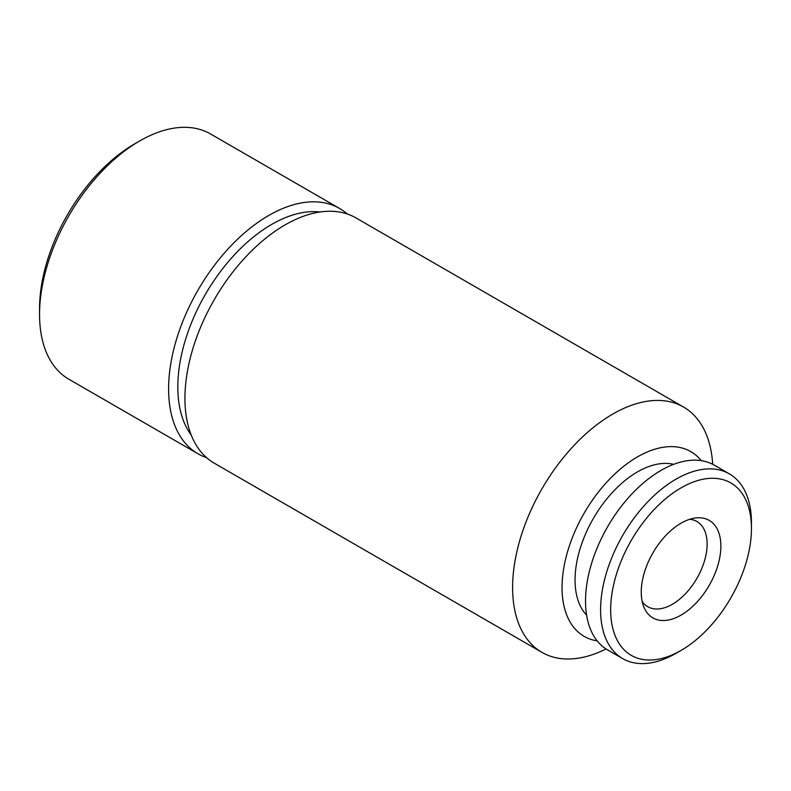 <?xml version="1.0" encoding="UTF-8"?>
<svg xmlns="http://www.w3.org/2000/svg" width="791" height="791" viewBox="0 0 791 791"><rect width="100%" height="100%" fill="white"/><g stroke="black" fill="none" stroke-linecap="round" stroke-linejoin="round"><path stroke-width="1.19" d="M676.028 653.336L681.061 650.429L676.028 653.336A106.666 61.579 -60 0 1 622.695 658.616L607.617 649.905A106.666 61.579 -60 0 1 607.617 526.747A106.666 61.579 -60 0 1 714.273 465.157L729.361 473.868A106.666 61.579 -60 0 1 751.45 522.703L751.45 528.507A99.547 57.476 -60 0 1 681.061 650.429A99.547 57.476 -60 0 1 610.662 609.792A99.547 57.476 -60 0 1 681.061 487.859A99.547 57.476 -60 0 1 751.45 528.507M681.061 615.111A56.29 32.5 -60 0 1 643.874 607.013A56.29 32.5 -60 0 1 652.911 552.899A56.29 32.5 -60 0 1 695.259 518.006A56.29 32.5 -60 0 1 720.206 554.887A56.29 32.5 -60 0 1 681.061 615.111M606.064 648.956A141.629 81.77 -60 0 1 541.944 652.367L214.272 463.19A141.629 81.77 -60 0 1 214.272 299.651A141.629 81.77 -60 0 1 355.901 217.881L683.572 407.058A141.629 81.77 -60 0 1 712.681 464.287M597.185 640.868A106.666 61.579 -60 0 1 584.144 513.191A106.666 61.579 -60 0 1 701.231 460.649M673.665 464.347A88.295 50.98 120 0 0 637.477 471.891A88.295 50.98 120 0 0 581.998 542.972A88.295 50.98 120 0 0 586.606 615.141M206.58 457.653A141.629 81.77 -60 0 1 197.938 453.757L68.886 379.245A141.629 81.77 -60 0 1 39.55 314.413L39.55 308.609A134.51 77.666 -60 0 1 134.668 143.863L139.691 140.956A141.629 81.77 -60 0 1 210.505 133.946L339.557 208.448A141.629 81.77 -60 0 1 347.259 213.985M541.944 652.367A141.629 81.77 -60 0 1 541.944 488.828A141.629 81.77 -60 0 1 683.572 407.058M191.244 435.09A132.74 76.638 -60 0 1 205.314 294.479A132.74 76.638 -60 0 1 320.048 211.988M197.938 453.757A141.629 81.77 -60 0 1 197.938 290.218A141.629 81.77 -60 0 1 339.557 208.448M39.55 314.413A141.629 81.77 -60 0 1 139.691 140.956M689.673 519.292A49.18 28.397 -60 0 1 696.94 521.526A49.18 28.397 -60 0 1 707.124 544.04A49.18 28.397 -60 0 1 672.35 604.275A49.18 28.397 -60 0 1 647.76 606.707A49.18 28.397 -60 0 1 642.193 601.536M622.695 658.616A106.666 61.579 -60 0 1 622.695 535.448A106.666 61.579 -60 0 1 729.361 473.868"/></g></svg>
